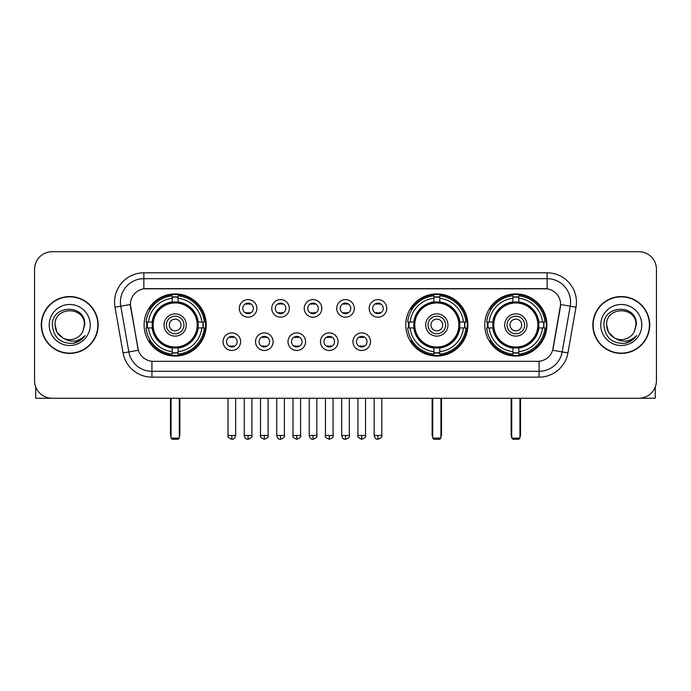 <?xml version="1.0" encoding="UTF-8"?>
<svg xmlns="http://www.w3.org/2000/svg" width="691" height="691" viewBox="0 0 691 691"><rect width="100%" height="100%" fill="white"/><g stroke="black" fill="none" stroke-linecap="round" stroke-linejoin="round"><path stroke-width="1.04" d="M405.755 324.986A31.069 31.069 0 0 0 436.824 356.046A31.069 31.069 0 0 0 467.885 324.986A31.069 31.069 0 0 0 436.824 293.917A31.069 31.069 0 0 0 405.755 324.986M484.771 324.986A31.069 31.069 0 0 0 515.832 356.046A31.069 31.069 0 0 0 546.901 324.986A31.069 31.069 0 0 0 515.832 293.917A31.069 31.069 0 0 0 484.771 324.986M144.099 324.986A31.069 31.069 0 0 0 175.169 356.046A31.069 31.069 0 0 0 206.229 324.986A31.069 31.069 0 0 0 175.169 293.917A31.069 31.069 0 0 0 144.099 324.986M240.641 341.691A8.793 8.793 0 0 1 231.848 350.484A8.793 8.793 0 0 1 223.055 341.691A8.793 8.793 0 0 1 231.848 332.898A8.793 8.793 0 0 1 240.641 341.691M226.57 341.691A5.278 5.278 0 0 0 231.848 346.968A5.278 5.278 0 0 0 237.125 341.691A5.278 5.278 0 0 0 231.848 336.413A5.278 5.278 0 0 0 226.57 341.691M273.109 341.691A8.793 8.793 0 0 1 264.316 350.484A8.793 8.793 0 0 1 255.523 341.691A8.793 8.793 0 0 1 264.316 332.898A8.793 8.793 0 0 1 273.109 341.691M259.047 341.691A5.278 5.278 0 0 0 264.316 346.968A5.278 5.278 0 0 0 269.594 341.691A5.278 5.278 0 0 0 264.316 336.413A5.278 5.278 0 0 0 259.047 341.691M305.586 341.691A8.793 8.793 0 0 1 296.793 350.484A8.793 8.793 0 0 1 288 341.691A8.793 8.793 0 0 1 296.793 332.898A8.793 8.793 0 0 1 305.586 341.691M291.516 341.691A5.278 5.278 0 0 0 296.793 346.968A5.278 5.278 0 0 0 302.071 341.691A5.278 5.278 0 0 0 296.793 336.413A5.278 5.278 0 0 0 291.516 341.691M338.054 341.691A8.793 8.793 0 0 1 329.262 350.484A8.793 8.793 0 0 1 320.469 341.691A8.793 8.793 0 0 1 329.262 332.898A8.793 8.793 0 0 1 338.054 341.691M323.993 341.691A5.278 5.278 0 0 0 329.262 346.968A5.278 5.278 0 0 0 334.539 341.691A5.278 5.278 0 0 0 329.262 336.413A5.278 5.278 0 0 0 323.993 341.691M370.531 341.691A8.793 8.793 0 0 1 361.739 350.484A8.793 8.793 0 0 1 352.946 341.691A8.793 8.793 0 0 1 361.739 332.898A8.793 8.793 0 0 1 370.531 341.691M356.461 341.691A5.278 5.278 0 0 0 361.739 346.968A5.278 5.278 0 0 0 367.007 341.691A5.278 5.278 0 0 0 361.739 336.413A5.278 5.278 0 0 0 356.461 341.691M256.871 308.393A8.793 8.793 0 0 1 248.086 317.186A8.793 8.793 0 0 1 239.293 308.393A8.793 8.793 0 0 1 248.086 299.609A8.793 8.793 0 0 1 256.871 308.393M242.809 308.393A5.278 5.278 0 0 0 248.086 313.671A5.278 5.278 0 0 0 253.355 308.393A5.278 5.278 0 0 0 248.086 303.124A5.278 5.278 0 0 0 242.809 308.393M289.348 308.393A8.793 8.793 0 0 1 280.555 317.186A8.793 8.793 0 0 1 271.762 308.393A8.793 8.793 0 0 1 280.555 299.609A8.793 8.793 0 0 1 289.348 308.393M275.277 308.393A5.278 5.278 0 0 0 280.555 313.671A5.278 5.278 0 0 0 285.832 308.393A5.278 5.278 0 0 0 280.555 303.124A5.278 5.278 0 0 0 275.277 308.393M321.816 308.393A8.793 8.793 0 0 1 313.032 317.186A8.793 8.793 0 0 1 304.239 308.393A8.793 8.793 0 0 1 313.032 299.609A8.793 8.793 0 0 1 321.816 308.393M307.754 308.393A5.278 5.278 0 0 0 313.032 313.671A5.278 5.278 0 0 0 318.301 308.393A5.278 5.278 0 0 0 313.032 303.124A5.278 5.278 0 0 0 307.754 308.393M354.293 308.393A8.793 8.793 0 0 1 345.5 317.186A8.793 8.793 0 0 1 336.707 308.393A8.793 8.793 0 0 1 345.5 299.609A8.793 8.793 0 0 1 354.293 308.393M340.222 308.393A5.278 5.278 0 0 0 345.5 313.671A5.278 5.278 0 0 0 350.778 308.393A5.278 5.278 0 0 0 345.5 303.124A5.278 5.278 0 0 0 340.222 308.393M386.761 308.393A8.793 8.793 0 0 1 377.968 317.186A8.793 8.793 0 0 1 369.184 308.393A8.793 8.793 0 0 1 377.968 299.609A8.793 8.793 0 0 1 386.761 308.393M372.699 308.393A5.278 5.278 0 0 0 377.968 313.671A5.278 5.278 0 0 0 383.246 308.393A5.278 5.278 0 0 0 377.968 303.124A5.278 5.278 0 0 0 372.699 308.393M123.067 352.937L115.008 307.219A29.307 29.307 0 0 1 143.866 272.815L547.134 272.815A29.307 29.307 0 0 1 575.992 307.219L567.933 352.937A29.307 29.307 0 0 1 539.075 377.148L151.925 377.148A29.307 29.307 0 0 1 123.067 352.937L138.347 350.242L130.625 307.219A15.824 15.824 0 0 1 146.207 288.648L544.793 288.648A15.824 15.824 0 0 1 560.375 307.219L553.137 348.247A15.824 15.824 0 0 1 537.555 361.324L153.445 361.324A15.824 15.824 0 0 1 137.863 348.247L130.383 304.506L120.778 306.199A23.442 23.442 0 0 1 143.866 278.68L547.134 278.68A23.442 23.442 0 0 1 570.222 306.199L562.163 351.918A23.442 23.442 0 0 1 539.075 371.292L151.925 371.292A23.442 23.442 0 0 1 128.837 351.918L120.778 306.199A23.442 23.442 0 0 1 120.424 302.122M146.889 327.914A28.426 28.426 0 0 1 146.889 322.058M487.561 327.914A28.426 28.426 0 0 1 487.561 322.058M408.545 327.914A28.426 28.426 0 0 1 408.545 322.058M41.287 324.986A28.426 28.426 0 0 0 69.722 353.412A28.426 28.426 0 0 0 98.148 324.986A28.426 28.426 0 0 0 69.722 296.56A28.426 28.426 0 0 0 41.287 324.986M592.852 324.986A28.426 28.426 0 0 0 621.278 353.412A28.426 28.426 0 0 0 649.713 324.986A28.426 28.426 0 0 0 621.278 296.56A28.426 28.426 0 0 0 592.852 324.986M143.866 272.815L143.866 288.821L547.134 288.821L547.134 272.815M130.383 304.472L130.556 302.122M537.555 361.324L153.445 361.324M575.992 307.219L560.617 304.506L552.653 350.242L567.933 352.937M553.137 348.247L553.042 348.748M137.958 348.748L137.863 348.247M656.45 269.3A17.586 17.586 0 0 0 638.864 251.714L52.136 251.714A17.586 17.586 0 0 0 34.55 269.3L34.55 380.672A17.586 17.586 0 0 0 52.136 398.249L638.864 398.249A17.586 17.586 0 0 0 656.45 380.672L656.45 269.3L656.45 380.672M34.55 269.3L34.55 380.672M638.864 251.714L52.136 251.714M52.136 398.249L638.864 398.249M97.854 324.986A28.132 28.132 0 0 0 69.722 296.854A28.132 28.132 0 0 0 41.581 324.986A28.132 28.132 0 0 0 69.722 353.118A28.132 28.132 0 0 0 97.854 324.986M63.028 338.02L57.025 332.311L55.064 324.986C54.166 306.078 85.269 306.078 84.371 324.986L82.765 331.654L84.725 324.986C86.176 303.824 51.713 304.342 52.352 324.986C53.518 337.45 60.393 343.582 72.97 343.384C78.083 342.399 82.143 339.782 85.14 335.532C78.377 342.028 71.043 342.874 63.14 338.08A14.658 14.658 0 0 0 82.765 331.654L84.371 325.185M63.14 338.08C58.018 335.256 55.323 330.885 55.064 324.986M49.208 324.986A20.514 20.514 0 0 0 69.722 345.5A20.514 20.514 0 0 0 90.236 324.986A20.514 20.514 0 0 0 69.722 304.472A20.514 20.514 0 0 0 49.208 324.986M85.097 335.593L79.906 340.646M79.785 340.723L73.056 343.367M35.725 386.986L35.725 398.249L103.719 398.249M649.419 324.986A28.132 28.132 0 0 0 621.278 296.854A28.132 28.132 0 0 0 593.146 324.986A28.132 28.132 0 0 0 621.278 353.118A28.132 28.132 0 0 0 649.419 324.986M614.506 337.977L608.59 332.311L606.629 324.986C605.731 306.078 636.834 306.078 635.936 324.986L634.329 331.654L636.29 324.986C637.741 303.824 603.269 304.342 603.917 324.986C605.083 337.45 611.958 343.582 624.526 343.384C629.648 342.399 633.707 339.782 636.705 335.532C629.942 342.028 622.608 342.874 614.705 338.08L614.688 338.072A14.658 14.658 0 0 0 634.329 331.654L635.936 325.185M614.705 338.08C609.583 335.256 606.888 330.885 606.629 324.986M600.764 324.986A20.514 20.514 0 0 0 621.278 345.5A20.514 20.514 0 0 0 641.792 324.986A20.514 20.514 0 0 0 621.278 304.472A20.514 20.514 0 0 0 600.764 324.986M636.661 335.593L631.462 340.646M631.341 340.723L624.621 343.367M197.954 327.914A22.976 22.976 0 0 0 178.097 302.192L178.097 302.192A22.976 22.976 0 0 0 152.374 327.914A22.976 22.976 0 0 0 197.954 327.914L197.954 327.914A22.976 22.976 0 0 1 178.097 347.772L178.097 351.667A26.845 26.845 0 0 0 201.85 327.914L204.329 327.914A29.307 29.307 0 0 1 178.097 354.146L178.097 351.667M147.477 327.914A27.839 27.839 0 0 1 147.477 322.058M178.097 297.294A27.839 27.839 0 0 0 172.232 297.294M202.852 322.058A27.839 27.839 0 0 1 202.852 327.914M201.85 322.058L204.329 322.058A29.307 29.307 0 0 0 178.097 295.826L178.097 301.915A23.252 23.252 0 0 1 198.231 322.058L201.85 322.058A26.845 26.845 0 0 0 178.097 298.296M148.479 327.914L146.008 327.914A29.307 29.307 0 0 0 172.232 354.146L172.232 348.048A23.252 23.252 0 0 1 152.098 327.914L148.479 327.914A26.845 26.845 0 0 0 172.232 351.667M201.85 327.914L198.231 327.914A23.252 23.252 0 0 1 178.097 348.048L178.097 347.772M152.374 327.914L152.374 327.914A22.976 22.976 0 0 0 172.232 347.772M178.097 352.669A27.839 27.839 0 0 1 172.232 352.669M172.232 298.296L172.232 295.826A29.307 29.307 0 0 0 146.008 322.058L152.098 322.058A23.252 23.252 0 0 1 172.232 301.915L172.232 298.296A26.845 26.845 0 0 0 148.479 322.058M197.203 324.986A22.043 22.043 0 0 1 175.169 347.02A22.043 22.043 0 0 1 153.126 324.986A22.043 22.043 0 0 1 175.169 302.943A22.043 22.043 0 0 1 197.203 324.986M186.302 324.986A11.134 11.134 0 0 0 175.169 313.852A11.134 11.134 0 0 0 164.026 324.986A11.134 11.134 0 0 0 175.169 336.12A11.134 11.134 0 0 0 186.302 324.986M183.961 324.986A8.793 8.793 0 0 0 175.169 316.193A8.793 8.793 0 0 0 166.376 324.986A8.793 8.793 0 0 0 175.169 333.779A8.793 8.793 0 0 0 183.961 324.986M181.025 324.986A5.865 5.865 0 0 1 175.169 330.842A5.865 5.865 0 0 1 169.304 324.986A5.865 5.865 0 0 1 175.169 319.121A5.865 5.865 0 0 1 181.025 324.986A5.865 5.865 0 0 1 175.169 330.842A5.865 5.865 0 0 1 169.304 324.986A5.865 5.865 0 0 1 175.169 319.121A5.865 5.865 0 0 1 181.025 324.986M150.5 309.162L149.118 309.162A30.482 30.482 0 0 1 205.642 324.986A30.482 30.482 0 0 1 149.118 340.81L150.5 340.81M171.066 398.249L171.066 438.111L179.271 438.111L179.271 398.249M171.066 438.111L172.232 439.286L178.097 439.286L179.271 438.111M459.61 327.914A22.976 22.976 0 0 0 439.752 302.192L439.752 302.192A22.976 22.976 0 0 0 414.03 327.914A22.976 22.976 0 0 0 459.61 327.914L459.61 327.914A22.976 22.976 0 0 1 439.752 347.772L439.752 351.667A26.845 26.845 0 0 0 463.506 327.914L465.984 327.914A29.307 29.307 0 0 1 439.752 354.146L439.752 351.667M409.132 327.914A27.839 27.839 0 0 1 409.132 322.058M439.752 297.294A27.839 27.839 0 0 0 433.888 297.294M464.507 322.058A27.839 27.839 0 0 1 464.507 327.914M463.506 322.058L465.984 322.058A29.307 29.307 0 0 0 439.752 295.826L439.752 301.915A23.252 23.252 0 0 1 459.886 322.058L463.506 322.058A26.845 26.845 0 0 0 439.752 298.296M410.134 327.914L407.664 327.914A29.307 29.307 0 0 0 433.888 354.146L433.888 348.048A23.252 23.252 0 0 1 413.754 327.914L410.134 327.914A26.845 26.845 0 0 0 433.888 351.667M463.506 327.914L459.886 327.914A23.252 23.252 0 0 1 439.752 348.048L439.752 347.772M414.03 327.914L414.03 327.914A22.976 22.976 0 0 0 433.888 347.772M439.752 352.669A27.839 27.839 0 0 1 433.888 352.669M433.888 298.296L433.888 295.826A29.307 29.307 0 0 0 407.664 322.058L413.754 322.058A23.252 23.252 0 0 1 433.888 301.915L433.888 298.296A26.845 26.845 0 0 0 410.134 322.058M458.859 324.986A22.043 22.043 0 0 1 436.824 347.02A22.043 22.043 0 0 1 414.781 324.986A22.043 22.043 0 0 1 436.824 302.943A22.043 22.043 0 0 1 458.859 324.986M447.958 324.986A11.134 11.134 0 0 0 436.824 313.852A11.134 11.134 0 0 0 425.682 324.986A11.134 11.134 0 0 0 436.824 336.12A11.134 11.134 0 0 0 447.958 324.986M445.617 324.986A8.793 8.793 0 0 0 436.824 316.193A8.793 8.793 0 0 0 428.031 324.986A8.793 8.793 0 0 0 436.824 333.779A8.793 8.793 0 0 0 445.617 324.986M442.681 324.986A5.865 5.865 0 0 1 436.824 330.842A5.865 5.865 0 0 1 430.959 324.986A5.865 5.865 0 0 1 436.824 319.121A5.865 5.865 0 0 1 442.681 324.986A5.865 5.865 0 0 1 436.824 330.842A5.865 5.865 0 0 1 430.959 324.986A5.865 5.865 0 0 1 436.824 319.121A5.865 5.865 0 0 1 442.681 324.986M412.156 309.162L410.774 309.162A30.482 30.482 0 0 1 467.297 324.986A30.482 30.482 0 0 1 410.774 340.81L412.156 340.81M432.721 398.249L432.721 438.111L440.927 438.111L440.927 398.249M432.721 438.111L433.888 439.286L439.752 439.286L440.927 438.111M538.626 327.914A22.976 22.976 0 0 0 518.768 302.192L518.768 302.192A22.976 22.976 0 0 0 493.046 327.914A22.976 22.976 0 0 0 538.626 327.914L538.626 327.914A22.976 22.976 0 0 1 518.768 347.772L518.768 351.667A26.845 26.845 0 0 0 542.521 327.914L544.992 327.914A29.307 29.307 0 0 1 518.768 354.146L518.768 351.667M488.148 327.914A27.839 27.839 0 0 1 488.148 322.058M518.768 297.294A27.839 27.839 0 0 0 512.903 297.294M543.523 322.058A27.839 27.839 0 0 1 543.523 327.914M542.521 322.058L544.992 322.058A29.307 29.307 0 0 0 518.768 295.826L518.768 301.915A23.252 23.252 0 0 1 538.902 322.058L542.521 322.058A26.845 26.845 0 0 0 518.768 298.296M489.15 327.914L486.671 327.914A29.307 29.307 0 0 0 512.903 354.146L512.903 348.048A23.252 23.252 0 0 1 492.769 327.914L489.15 327.914A26.845 26.845 0 0 0 512.903 351.667M542.521 327.914L538.902 327.914A23.252 23.252 0 0 1 518.768 348.048L518.768 347.772M493.046 327.914L493.046 327.914A22.976 22.976 0 0 0 512.903 347.772M518.768 352.669A27.839 27.839 0 0 1 512.903 352.669M512.903 298.296L512.903 295.826A29.307 29.307 0 0 0 486.671 322.058L492.769 322.058A23.252 23.252 0 0 1 512.903 301.915L512.903 298.296A26.845 26.845 0 0 0 489.15 322.058M537.874 324.986A22.043 22.043 0 0 1 515.832 347.02A22.043 22.043 0 0 1 493.797 324.986A22.043 22.043 0 0 1 515.832 302.943A22.043 22.043 0 0 1 537.874 324.986M526.974 324.986A11.134 11.134 0 0 0 515.832 313.852A11.134 11.134 0 0 0 504.698 324.986A11.134 11.134 0 0 0 515.832 336.12A11.134 11.134 0 0 0 526.974 324.986M524.624 324.986A8.793 8.793 0 0 0 515.832 316.193A8.793 8.793 0 0 0 507.039 324.986A8.793 8.793 0 0 0 515.832 333.779A8.793 8.793 0 0 0 524.624 324.986M521.696 324.986A5.865 5.865 0 0 1 515.832 330.842A5.865 5.865 0 0 1 509.975 324.986A5.865 5.865 0 0 1 515.832 319.121A5.865 5.865 0 0 1 521.696 324.986A5.865 5.865 0 0 1 515.832 330.842A5.865 5.865 0 0 1 509.975 324.986A5.865 5.865 0 0 1 515.832 319.121A5.865 5.865 0 0 1 521.696 324.986M491.163 309.162L489.781 309.162A30.482 30.482 0 0 1 546.313 324.986A30.482 30.482 0 0 1 489.781 340.81L491.163 340.81M511.729 398.249L511.729 438.111L519.934 438.111L519.934 398.249M511.729 438.111L512.903 439.286L518.768 439.286L519.934 438.111M246.324 313.369L246.324 312.539A4.5 4.5 0 0 0 249.84 312.539L249.84 313.369M249.84 303.427L249.84 304.256A4.5 4.5 0 0 0 246.324 304.256L246.324 303.427M278.793 313.369L278.793 312.539A4.5 4.5 0 0 0 282.317 312.539L282.317 313.369M282.317 303.427L282.317 304.256A4.5 4.5 0 0 0 278.793 304.256L278.793 303.427M311.27 313.369L311.27 312.539A4.5 4.5 0 0 0 314.785 312.539L314.785 313.369M314.785 303.427L314.785 304.256A4.5 4.5 0 0 0 311.27 304.256L311.27 303.427M343.738 313.369L343.738 312.539A4.5 4.5 0 0 0 347.262 312.539L347.262 313.369M347.262 303.427L347.262 304.256A4.5 4.5 0 0 0 343.738 304.256L343.738 303.427M376.215 313.369L376.215 312.539A4.5 4.5 0 0 0 379.73 312.539L379.73 313.369M379.73 303.427L379.73 304.256A4.5 4.5 0 0 0 376.215 304.256L376.215 303.427M230.086 346.666L230.086 345.828A4.5 4.5 0 0 0 233.601 345.828L233.601 346.666M233.601 336.716L233.601 337.554A4.5 4.5 0 0 0 230.086 337.554L230.086 336.716M262.563 346.666L262.563 345.828A4.5 4.5 0 0 0 266.078 345.828L266.078 346.666M266.078 336.716L266.078 337.554A4.5 4.5 0 0 0 262.563 337.554L262.563 336.716M295.031 346.666L295.031 345.828A4.5 4.5 0 0 0 298.547 345.828L298.547 346.666M298.547 336.716L298.547 337.554A4.5 4.5 0 0 0 295.031 337.554L295.031 336.716M327.508 346.666L327.508 345.828A4.5 4.5 0 0 0 331.024 345.828L331.024 346.666M331.024 336.716L331.024 337.554A4.5 4.5 0 0 0 327.508 337.554L327.508 336.716M359.976 346.666L359.976 345.828A4.5 4.5 0 0 0 363.492 345.828L363.492 346.666M363.492 336.716L363.492 337.554A4.5 4.5 0 0 0 359.976 337.554L359.976 336.716M655.275 386.986L655.275 398.249L587.281 398.249M539.075 361.255L539.075 377.148M151.925 377.148L151.925 361.255M115.008 307.219L120.778 306.199M170.478 398.249L170.478 434.596L171.066 434.596M175.169 330.842A5.865 5.865 0 0 1 169.304 324.986A5.865 5.865 0 0 1 175.169 319.121M179.271 434.596L179.859 434.596L179.859 398.249M172.232 352.937A28.106 28.106 0 0 0 178.097 352.937M203.119 327.914A28.106 28.106 0 0 0 203.119 322.058M178.097 297.035A28.106 28.106 0 0 0 172.232 297.035M432.134 398.249L432.134 434.596L432.721 434.596M436.824 330.842A5.865 5.865 0 0 1 430.959 324.986A5.865 5.865 0 0 1 436.824 319.121M440.927 434.596L441.514 434.596L441.514 398.249M433.888 352.937A28.106 28.106 0 0 0 439.752 352.937M464.775 327.914A28.106 28.106 0 0 0 464.775 322.058M439.752 297.035A28.106 28.106 0 0 0 433.888 297.035M511.141 398.249L511.141 434.596L511.729 434.596M515.832 330.842A5.865 5.865 0 0 1 509.975 324.986A5.865 5.865 0 0 1 515.832 319.121M519.934 434.596L520.522 434.596L520.522 398.249M512.903 352.937A28.106 28.106 0 0 0 518.768 352.937M543.782 327.914A28.106 28.106 0 0 0 543.782 322.058M518.768 297.035A28.106 28.106 0 0 0 512.903 297.035M248.086 435.477L244.269 435.477C244.934 438.189 246.212 439.459 248.086 439.286L248.086 435.477L251.895 435.477L251.895 398.249M280.555 435.477L276.745 435.477C277.411 438.189 278.68 439.459 280.555 439.286L280.555 435.477L284.364 435.477L284.364 398.249M313.032 435.477L309.214 435.477C309.879 438.189 311.149 439.459 313.032 439.286L313.032 435.477L316.841 435.477L316.841 398.249M345.5 435.477L341.691 435.477C342.356 438.189 343.626 439.459 345.5 439.286L345.5 435.477L349.309 435.477L349.309 398.249M377.968 435.477L374.159 435.477C374.824 438.189 376.094 439.459 377.968 439.286L377.968 435.477L381.786 435.477L381.786 398.249M231.848 435.477L228.039 435.477C227.261 436.695 228.531 437.964 231.848 439.286L231.848 435.477L235.657 435.477L235.657 398.249M264.316 435.477L260.507 435.477C259.738 436.695 261.008 437.964 264.316 439.286L264.316 435.477L268.125 435.477L268.125 398.249M296.793 435.477L292.984 435.477C292.207 436.695 293.476 437.964 296.793 439.286L296.793 435.477L300.602 435.477L300.602 398.249M329.262 435.477L325.452 435.477C324.684 436.695 325.953 437.964 329.262 439.286L329.262 435.477L333.071 435.477L333.071 398.249M361.739 435.477L357.929 435.477C357.152 436.695 358.422 437.964 361.739 439.286L361.739 435.477L365.548 435.477L365.548 398.249M170.478 434.596A4.69 4.69 0 0 0 171.066 436.867M179.271 436.867A4.69 4.69 0 0 0 179.859 434.596M432.134 434.596A4.69 4.69 0 0 0 432.721 436.867M440.927 436.867A4.69 4.69 0 0 0 441.514 434.596M511.141 434.596A4.69 4.69 0 0 0 511.729 436.867M519.934 436.867A4.69 4.69 0 0 0 520.522 434.596M244.269 435.477L244.269 398.249M251.895 435.477C252.664 436.695 251.394 437.964 248.086 439.286M276.745 435.477L276.745 398.249M284.364 435.477C285.141 436.695 283.871 437.964 280.555 439.286M309.214 435.477L309.214 398.249M316.841 435.477C317.61 436.695 316.34 437.964 313.032 439.286M341.691 435.477L341.691 398.249M349.309 435.477C350.087 436.695 348.817 437.964 345.5 439.286M374.159 435.477L374.159 398.249M381.786 435.477C382.555 436.695 381.285 437.964 377.968 439.286M228.039 435.477L228.039 398.249M235.657 435.477C234.992 438.189 233.722 439.459 231.848 439.286M260.507 435.477L260.507 398.249M268.125 435.477C268.903 436.695 267.633 437.964 264.316 439.286M292.984 435.477L292.984 398.249M300.602 435.477C301.371 436.695 300.101 437.964 296.793 439.286M325.452 435.477L325.452 398.249M333.071 435.477C333.848 436.695 332.578 437.964 329.262 439.286M357.929 435.477L357.929 398.249M365.548 435.477C366.316 436.695 365.047 437.964 361.739 439.286"/></g></svg>
